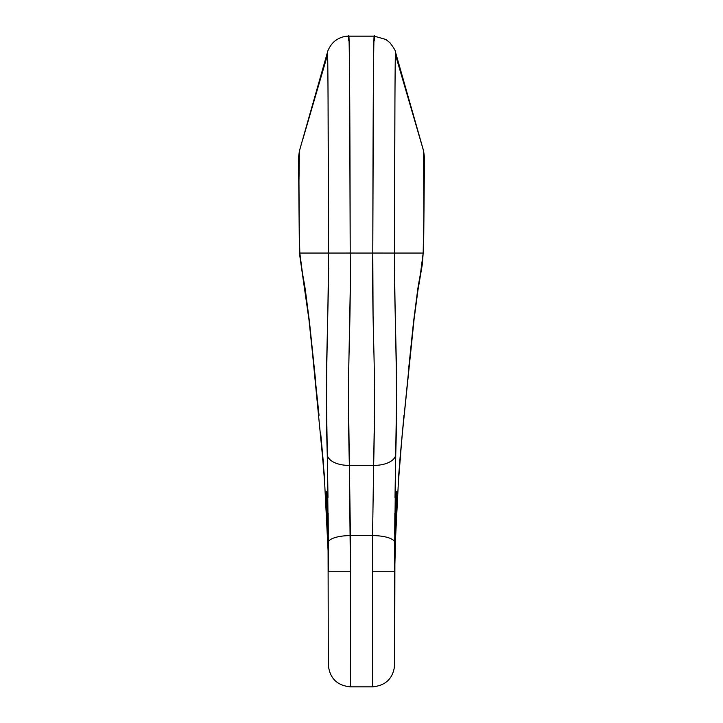 <?xml version="1.0" encoding="UTF-8"?>
<svg xmlns="http://www.w3.org/2000/svg" width="723" height="723" viewBox="0 0 723 723"><rect width="100%" height="100%" fill="white"/><g stroke="black" fill="none" stroke-linecap="round" stroke-linejoin="round"><path stroke-width="1.08" d="M400.605 458.21L400.605 451.224L400.605 459.647L399.43 461.166M322.395 458.21L322.395 451.224L322.395 459.647L323.57 461.166M373.068 315.716L372.797 253.05C372.209 309.281 374.035 345.422 374.333 374.252C374.677 403.253 374.442 433.628 373.628 465.386L372.571 535.598A22.133 6.95 0.1 0 1 394.704 542.575A22.133 6.95 -179.9 0 0 372.571 535.598L372.562 686.841L372.562 571.748L394.695 571.757L394.921 550.637L394.695 664.717L394.704 542.575L394.695 571.757L372.562 571.757L372.562 686.742L372.571 535.598L350.429 535.598L349.372 465.386L373.628 465.386L372.571 535.598L350.429 535.598L350.438 686.841L350.438 571.757L328.305 571.757L350.438 571.757L349.372 465.386L373.628 465.386L374.451 415.147M374.514 403.723L374.252 369.209M348.486 398.382L349.372 465.386C348.558 433.628 348.323 403.253 348.667 374.252C348.965 345.422 350.791 309.281 350.203 253.05L350.203 253.05C349.986 120.172 349.489 10.863 348.477 40.217C348.974 27.393 349.363 44.925 349.652 92.797L350.203 253.041L372.797 253.05L350.203 253.05L350.312 285.666L348.793 366.76M420.714 271.884L423.172 253.05L372.797 253.041L373.348 92.797C373.637 44.925 374.026 27.393 374.523 40.217C373.511 10.863 373.014 120.172 372.797 253.041L394.523 253.05L394.939 98.283C395.038 85.178 395.246 40.786 395.734 55.716L423.579 150.899L423.877 214.315L423.172 253.05L394.523 253.05L394.442 269.01M424.491 157.56L423.588 150.872L395.562 52.381C395.879 51.306 393.99 48.061 389.878 42.648L385.82 39.449L374.207 36.15L374.523 40.217M349.697 478.418L349.697 479.213L349.679 478.418M394.921 550.628L394.695 664.799C393.348 678.201 385.974 685.549 372.562 686.85L350.438 686.85C337.026 685.549 329.652 678.201 328.305 664.799L328.079 550.637L324.184 473.601L309.444 321.726A22.133 14.767 174.2 0 1 308.92 319.204A22.133 14.767 -5.8 0 0 309.444 321.726L305.531 291.432C303.949 279.512 301.364 270.782 299.828 253.05L299.828 253.05C298.427 198.87 299.033 150.755 299.421 150.89L298.961 181.482L299.412 253.095L308.938 319.458L319.051 415.3M394.523 284.229L396.285 360.09L396.466 404.988L395.011 497.424M394.848 513.33L394.722 534.36M395.147 511.405L396.258 492.327L396.611 498.608L394.695 571.757L395.065 514.342L395.788 497.153L396.502 491.513L396.629 497.776L395.138 540.94M394.83 555.255L394.794 557.795M394.921 550.637L398.816 473.601L403.949 415.3M408.468 370.483L413.556 321.726L418.445 285.368M423.172 253.05L423.172 253.05C421.636 270.782 419.051 279.512 417.469 291.432L413.556 321.726L401.934 437.487L414.062 319.458L417.912 290.447L422.395 263.895L423.172 253.05C424.573 198.87 423.967 150.755 423.579 150.89L422.087 145.811M394.704 542.575L395.734 454.677A22.133 11.568 -179 0 1 373.628 465.386A22.133 11.568 1 0 0 395.734 454.677C398.021 381.554 394.885 343.036 394.523 253.05C394.677 130.565 395.092 29.986 395.734 55.716M414.08 319.204A22.133 14.767 -174.2 0 1 413.556 321.726A22.133 14.767 5.8 0 0 414.08 319.204M302.801 139.394L327.266 55.716C327.908 29.986 328.323 130.565 328.477 253.05L350.203 253.041L328.477 253.05C328.115 343.036 324.979 381.554 327.266 454.677A22.133 11.568 -1 0 0 349.372 465.386A22.133 11.568 179 0 1 327.266 454.677L328.296 542.575A22.133 6.95 -0.1 0 1 350.429 535.598A22.133 6.95 179.9 0 0 328.296 542.575L328.305 571.757L327.935 514.342L326.498 491.513L327.862 540.94M302.286 271.884L299.828 253.05L328.477 253.05L328.558 269.01M315.49 379.575L309.444 321.726L304.555 285.368M328.17 555.255L328.206 557.795M328.296 542.575L328.305 571.757L328.079 550.637M328.152 513.33L328.278 534.36M328.477 284.229L326.715 360.09L326.534 404.988L327.989 497.424M374.207 36.15L348.793 36.15C343.832 36.204 339.367 37.713 335.4 40.66C330.239 44.293 327.058 52.273 327.438 52.381L299.421 150.89L298.509 157.551M299.828 253.05L328.477 253.05L328.061 98.283C327.962 85.178 327.754 40.786 327.266 55.716M337.713 571.757L341.066 571.757M379.403 571.757L380.831 571.757M328.305 571.757C328.604 528.079 327.483 489.534 326.498 491.513C325.531 490.989 328.197 528.142 328.305 571.757L328.079 550.628M402.268 433.954L401.934 437.487A2.955 1.374 5.8 0 0 401.943 437.424A2.955 1.374 -174.2 0 1 401.934 437.487L398.509 480.777A2.955 2.892 -0.1 0 0 398.518 480.488A2.955 2.892 179.9 0 1 398.509 480.777L398.59 477.867M324.41 477.867L324.491 480.777A2.955 2.892 -179.9 0 1 324.482 480.488A2.955 2.892 0.1 0 0 324.491 480.777L321.066 437.487A2.955 1.374 174.2 0 1 321.057 437.424A2.955 1.374 -5.8 0 0 321.066 437.487L320.732 433.954M423.588 253.068L424.473 156.9M298.527 156.9L299.412 253.068M300.913 145.811L299.412 150.872M394.731 543.127L395.978 495.454M327.022 495.454L328.269 543.09M402.268 434.008L399.439 464.663M320.732 434.008L323.561 464.663"/></g></svg>

